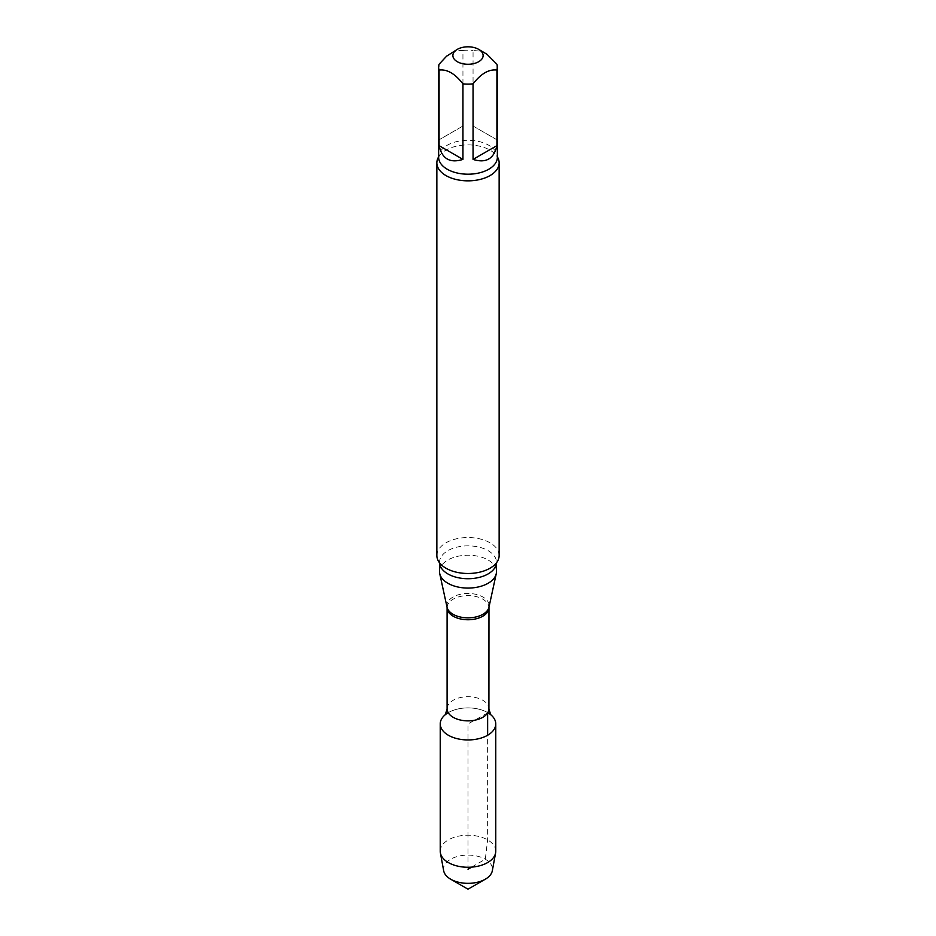 <?xml version="1.0" encoding="UTF-8"?>
<svg xmlns="http://www.w3.org/2000/svg" width="936" height="936" viewBox="0 0 936 936"><rect width="100%" height="100%" fill="white"/><g stroke="black" fill="none" stroke-linecap="round" stroke-linejoin="round"><path stroke-width="0.7" stroke-dasharray="4.68 3.51" d="M451.012 52.989L457.096 50.696L462.946 50.462L462.946 126.009L439.078 139.803L439.078 64.245M462.946 126.009L439.078 139.803M496.922 64.245L496.922 139.803L473.054 126.009L473.054 50.462L480.952 51.211L484.988 53.001M496.922 139.803L473.054 126.009M445.431 714.589A27.764 16.029 180 0 1 445.91 714.215A27.764 16.029 180 0 1 487.633 712.588A27.764 16.029 180 0 1 490.09 714.215A27.764 16.029 180 0 1 490.569 714.589M439.522 571.639A28.478 16.439 180 0 1 457.107 556.452A28.478 16.439 180 0 1 488.136 560.02A28.478 16.439 180 0 1 496.478 571.639M436.855 555.504A31.145 17.983 180 0 1 456.078 538.902A31.145 17.983 180 0 1 490.019 542.798A31.145 17.983 180 0 1 499.145 555.504M438.633 156.885A31.145 17.983 180 0 1 439.335 155.832A31.145 17.983 180 0 1 490.019 150.158A31.145 17.983 180 0 1 496.665 155.832A31.145 17.983 180 0 1 497.367 156.885M462.946 50.462A29.367 16.953 180 0 1 473.054 50.462M448.204 712.682A27.764 16.029 180 0 1 487.796 712.682M443.664 870.714A24.465 14.122 180 0 1 450.696 859.236A24.465 14.122 180 0 1 478.542 856.475A24.465 14.122 180 0 1 492.336 870.714M440.236 851.233A27.764 16.029 180 0 1 468 835.204A27.764 16.029 180 0 1 495.764 851.233M471.627 867.122L485.304 859.236L487.633 839.896L487.633 735.251M487.633 712.951L468 723.914L468 869.216M447.092 708.798A20.908 12.074 180 0 1 459.997 697.636A20.908 12.074 180 0 1 482.789 700.257A20.908 12.074 180 0 1 488.908 708.798M447.092 607.675A20.908 12.074 180 0 1 459.997 596.524A20.908 12.074 180 0 1 482.789 599.145A20.908 12.074 180 0 1 488.908 607.675M447.034 607.183A21.13 12.191 180 0 1 458.71 594.699A21.13 12.191 180 0 1 482.941 597.039A21.13 12.191 180 0 1 488.966 607.183M439.546 562.805A28.478 16.439 180 0 1 439.522 562.29A28.478 16.439 180 0 1 457.107 547.104A28.478 16.439 180 0 1 488.136 550.66A28.478 16.439 180 0 1 496.478 562.29A28.478 16.439 180 0 1 496.454 562.805M439.335 155.832L438.633 157.248A29.367 16.953 180 0 1 456.768 141.582A29.367 16.953 180 0 1 488.767 145.255A29.367 16.953 180 0 1 497.367 157.248L496.665 155.832M441.16 564.63L439.522 562.793M494.84 564.63L496.478 562.793"/><path stroke-width="1.4" d="M473.054 159.412L496.922 145.63L496.922 70.071C488.978 69.03 481.01 73.628 473.054 83.854L473.054 159.412C485.995 163.461 493.951 158.863 496.922 145.63M439.078 145.63L462.946 159.412L462.946 83.854C455.025 73.651 447.069 69.053 439.078 70.071L439.078 145.63C442.049 158.863 450.005 163.461 462.946 159.412M478.694 49.362A15.128 8.728 180 0 1 482.426 58.161A15.128 8.728 180 0 1 470.597 64.139A15.128 8.728 180 0 1 457.306 61.706A15.128 8.728 180 0 1 457.306 49.362A15.128 8.728 180 0 1 478.694 49.362L487.012 54.3L496.922 64.245A29.367 16.953 180 0 1 497.367 67.158A29.367 16.953 180 0 1 496.922 70.071M439.078 70.071A29.367 16.953 180 0 1 438.633 67.158A29.367 16.953 180 0 1 439.078 64.245L446.601 56.195L457.306 49.362M490.569 714.589A27.764 16.029 180 0 1 487.633 735.251A27.764 16.029 180 0 1 450.04 736.141A27.764 16.029 180 0 1 445.431 714.589M496.478 562.793L496.478 571.639A28.478 16.439 180 0 1 496.255 573.686A28.478 16.439 180 0 1 468 588.077A28.478 16.439 180 0 1 439.745 573.686A28.478 16.439 180 0 1 439.522 571.639L439.522 562.793M497.367 156.885A31.145 17.983 180 0 1 499.145 162.876L499.145 555.504A31.145 17.983 180 0 1 494.84 564.63A31.145 17.983 180 0 1 490.019 568.222A31.145 17.983 180 0 1 441.16 564.63A31.145 17.983 180 0 1 436.855 555.504L436.855 162.876A31.145 17.983 180 0 1 438.633 156.885M499.145 162.876A31.145 17.983 180 0 1 490.019 175.582A31.145 17.983 180 0 1 456.078 179.478A31.145 17.983 180 0 1 436.855 162.876M473.054 83.854A29.367 16.953 180 0 1 462.946 83.854M487.796 712.682A27.764 16.029 180 0 1 495.764 723.914A27.764 16.029 180 0 1 487.633 735.251A27.764 16.029 180 0 1 457.376 738.726A27.764 16.029 180 0 1 440.236 723.914A27.764 16.029 180 0 1 448.204 712.682M495.764 723.914L495.764 851.233A27.764 16.029 180 0 1 495.6 852.93L492.336 870.714A24.465 14.122 180 0 1 485.304 879.208A24.465 14.122 180 0 1 450.696 879.208A24.465 14.122 180 0 1 443.664 870.714L440.4 852.93A27.764 16.029 180 0 1 440.236 851.233L440.236 723.914M485.304 879.208L468 889.2L450.696 879.208M495.6 852.93A27.764 16.029 180 0 1 487.633 862.571A27.764 16.029 180 0 1 458.745 866.35A27.764 16.029 180 0 1 440.4 852.93M468 869.216L471.627 867.122M487.633 735.251L487.633 712.951M488.908 607.675A20.908 12.074 180 0 1 468 619.749A20.908 12.074 180 0 1 447.092 607.675L447.034 607.183A21.13 12.191 180 0 0 468 617.854A21.13 12.191 180 0 0 488.966 607.183L488.908 708.798A20.908 12.074 180 0 1 468 720.86A20.908 12.074 180 0 1 447.092 708.798L445.337 714.694M496.454 562.805A28.478 16.439 180 0 1 468 578.729A28.478 16.439 180 0 1 439.546 562.805M497.367 67.158L497.367 157.248A29.367 16.953 180 0 1 468 174.201A29.367 16.953 180 0 1 438.633 157.248L438.633 67.158M488.908 708.798L490.663 714.694M447.092 607.675L447.092 708.798M488.966 607.183L496.255 573.686M447.034 607.183L439.745 573.686"/></g></svg>
